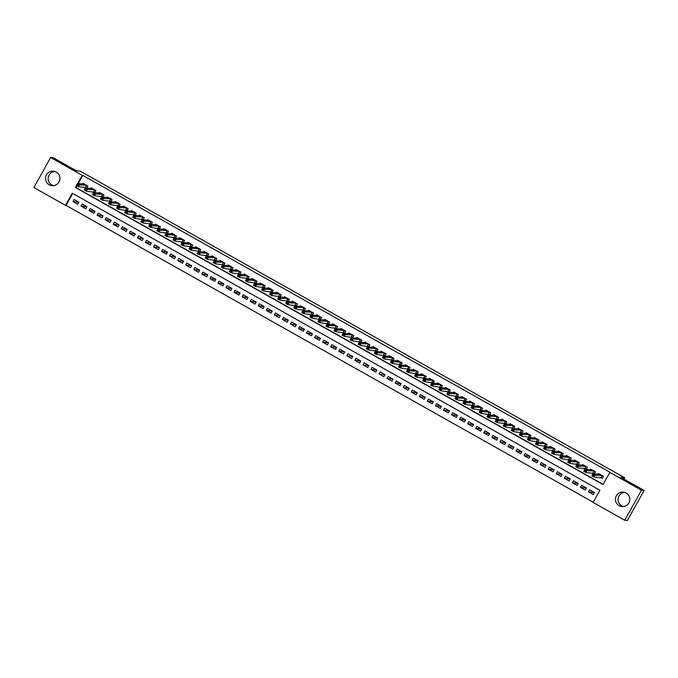 <?xml version="1.0" encoding="UTF-8"?>
<svg xmlns="http://www.w3.org/2000/svg" width="678" height="678" viewBox="0 0 678 678"><rect width="100%" height="100%" fill="white"/><g stroke="black" fill="none" stroke-linecap="round" stroke-linejoin="round"><path stroke-width="1.02" d="M53.435 185.645A7.246 7.204 95 0 1 54.664 171.449M56.249 172.102A7.246 7.204 95 0 1 52.096 185.653A7.246 7.204 95 0 1 45.841 176.305A7.246 7.204 95 0 1 56.249 172.102M623.336 506.551A7.246 7.204 95 0 1 624.565 492.355M626.141 493.008A7.246 7.204 95 0 1 621.997 506.559A7.246 7.204 95 0 1 615.743 497.211A7.246 7.204 95 0 1 626.141 493.008M50.604 157.525L53.257 157.754L76.419 170.797L80.131 171.119L624.658 477.736L620.938 477.414L644.1 490.457L627.396 520.475L624.743 520.246L593.123 502.44L599.894 490.27L72.292 193.179L65.52 205.349L33.9 187.543L50.604 157.525L82.224 175.331L77.673 183.501M72.716 193.416L66.046 205.392L593.233 502.245M66.046 205.392L65.52 205.349M85.403 187.255L86.809 188.052L87.937 186.018L83.106 183.297L82.75 183.941M93.454 191.789L94.861 192.586L95.996 190.552L91.157 187.831L90.801 188.476M101.514 196.323L102.92 197.12L104.048 195.095L99.217 192.366L98.861 193.01M109.565 200.858L110.972 201.654L112.107 199.629L107.268 196.908L106.912 197.544M117.616 205.4L119.031 206.188L120.159 204.163L115.328 201.442L114.972 202.078M125.676 209.934L127.083 210.731L128.21 208.697L123.379 205.976L123.023 206.621M133.727 214.468L135.142 215.265L136.27 213.231L131.439 210.511L131.083 211.155M141.787 219.002L143.194 219.799L144.321 217.774L139.49 215.045L139.134 215.689M149.838 223.537L151.253 224.333L152.381 222.308L147.55 219.587L147.185 220.223M157.898 228.079L159.305 228.867L160.432 226.842L155.601 224.121L155.245 224.757M165.949 232.613L167.364 233.401L168.491 231.376L163.652 228.656L163.296 229.3M174.009 237.147L175.416 237.944L176.543 235.91L171.712 233.19L171.356 233.834M182.06 241.682L183.467 242.478L184.602 240.453L179.763 237.724L179.407 238.368M190.12 246.216L191.527 247.012L192.654 244.987L187.823 242.266L187.467 242.902M198.171 250.758L199.578 251.546L200.713 249.521L195.874 246.8L195.518 247.436M206.222 255.292L207.638 256.081L208.765 254.055L203.934 251.335L203.578 251.979M214.282 259.827L215.689 260.623L216.816 258.589L211.985 255.869L211.629 256.513M222.333 264.361L223.748 265.157L224.876 263.132L220.045 260.403L219.689 261.047M230.393 268.895L231.8 269.691L232.927 267.666L228.096 264.945L227.74 265.581M238.444 273.437L239.859 274.226L240.987 272.2L236.156 269.48L235.791 270.115M246.504 277.972L247.911 278.76L249.038 276.734L244.207 274.014L243.851 274.658M254.555 282.506L255.962 283.302L257.098 281.268L252.258 278.548L251.902 279.192M262.615 287.04L264.022 287.836L265.149 285.811L260.318 283.082L259.962 283.726M270.666 291.574L272.073 292.371L273.209 290.345L268.369 287.625L268.013 288.26M278.726 296.116L280.133 296.905L281.26 294.879L276.429 292.159L276.073 292.794M286.777 300.651L288.184 301.439L289.32 299.413L284.48 296.693L284.124 297.337M294.828 305.185L296.244 305.981L297.371 303.947L292.54 301.227L292.184 301.871M302.888 309.719L304.295 310.516L305.422 308.49L300.591 305.761L300.235 306.405M310.939 314.253L312.355 315.05L313.482 313.024L308.651 310.304L308.295 310.939M318.999 318.796L320.406 319.584L321.533 317.558L316.702 314.838L316.346 315.473M327.05 323.33L328.466 324.118L329.593 322.092L324.754 319.372L324.398 320.016M335.11 327.864L336.517 328.661L337.644 326.626L332.813 323.906L332.457 324.55M343.161 332.398L344.568 333.195L345.704 331.161L340.865 328.44L340.509 329.084M351.221 336.932L352.628 337.729L353.755 335.703L348.924 332.983L348.568 333.618M359.272 341.475L360.679 342.263L361.815 340.237L356.975 337.517L356.62 338.153M367.323 346.009L368.739 346.797L369.866 344.771L365.035 342.051L364.679 342.695M375.383 350.543L376.79 351.34L377.917 349.306L373.086 346.585L372.731 347.229M383.434 355.077L384.85 355.874L385.977 353.84L381.146 351.119L380.79 351.763M391.494 359.611L392.901 360.408L394.028 358.382L389.197 355.662L388.841 356.297M399.545 364.154L400.961 364.942L402.088 362.916L397.257 360.196L396.901 360.832M407.605 368.688L409.012 369.476L410.139 367.451L405.308 364.73L404.952 365.374M415.656 373.222L417.072 374.019L418.199 371.985L413.36 369.264L413.004 369.908M423.716 377.756L425.123 378.553L426.25 376.519L421.419 373.798L421.063 374.442M431.767 382.29L433.174 383.087L434.31 381.061L429.471 378.341L429.115 378.977M439.827 386.824L441.234 387.621L442.361 385.596L437.53 382.875L437.174 383.511M447.878 391.367L449.285 392.155L450.421 390.13L445.582 387.409L445.226 388.045M455.93 395.901L457.345 396.698L458.472 394.664L453.641 391.943L453.285 392.587M463.989 400.435L465.396 401.232L466.523 399.198L461.693 396.477L461.337 397.122M472.041 404.969L473.456 405.766L474.583 403.741L469.752 401.02L469.396 401.656M480.1 409.504L481.507 410.3L482.634 408.275L477.804 405.554L477.448 406.19M488.152 414.046L489.567 414.834L490.694 412.809L485.863 410.088L485.499 410.724M496.211 418.58L497.618 419.377L498.745 417.343L493.915 414.622L493.559 415.267M504.263 423.114L505.678 423.911L506.805 421.877L501.966 419.157L501.61 419.801M512.322 427.649L513.729 428.445L514.856 426.42L510.025 423.691L509.67 424.335M520.373 432.183L521.78 432.979L522.916 430.954L518.077 428.233L517.721 428.869M528.433 436.725L529.84 437.513L530.967 435.488L526.136 432.767L525.781 433.403M536.484 441.259L537.891 442.056L539.027 440.022L534.188 437.302L533.832 437.946M544.536 445.793L545.951 446.59L547.078 444.556L542.247 441.836L541.891 442.48M552.595 450.328L554.002 451.124L555.129 449.099L550.299 446.37L549.943 447.014M560.647 454.862L562.062 455.658L563.189 453.633L558.358 450.912L558.002 451.548M568.706 459.404L570.113 460.192L571.24 458.167L566.41 455.447L566.054 456.082M576.758 463.938L578.173 464.727L579.3 462.701L574.469 459.981L574.105 460.625M584.817 468.473L586.224 469.269L587.351 467.235L582.521 464.515L582.165 465.159M592.869 473.007L594.284 473.803L595.411 471.778L590.572 469.049L590.216 469.693M594.394 492.609L588.47 491.838L593.301 494.567L594.437 492.533L589.597 489.813L588.47 491.838M586.334 488.075L580.419 487.304L585.25 490.025L586.377 487.999L581.546 485.279L580.419 487.304M578.283 483.541L572.359 482.77L577.19 485.49L578.326 483.465L573.486 480.744L572.359 482.77M570.223 478.999L564.308 478.236L569.139 480.956L570.266 478.931L565.435 476.21L564.308 478.236M562.172 474.464L556.248 473.702L561.087 476.422L562.215 474.397L557.375 471.668L556.248 473.702M554.112 469.93L548.197 469.168L553.028 471.888L554.155 469.854L549.324 467.134L548.197 469.168M546.061 465.396L540.137 464.625L544.976 467.345L546.104 465.32L541.273 462.599L540.137 464.625M538.01 460.862L532.086 460.091L536.917 462.811L538.044 460.786L533.213 458.065L532.086 460.091M529.95 456.319L524.026 455.557L528.865 458.277L529.993 456.252L525.162 453.531L524.026 455.557M521.899 451.785L515.975 451.023L520.806 453.743L521.933 451.718L517.102 448.989L515.975 451.023M513.839 447.251L507.924 446.488L512.754 449.209L513.882 447.175L509.051 444.454L507.924 446.488M505.788 442.717L499.864 441.946L504.695 444.666L505.83 442.641L500.991 439.92L499.864 441.946M497.728 438.183L491.813 437.412L496.643 440.132L497.771 438.107L492.94 435.386L491.813 437.412M489.677 433.64L483.753 432.878L488.584 435.598L489.719 433.573L484.88 430.852L483.753 432.878M481.617 429.106L475.702 428.343L480.533 431.064L481.66 429.038L476.829 426.309L475.702 428.343M473.566 424.572L467.642 423.809L472.481 426.53L473.608 424.496L468.769 421.775L467.642 423.809M465.506 420.038L459.591 419.267L464.422 421.987L465.549 419.962L460.718 417.241L459.591 419.267M457.455 415.504L451.531 414.733L456.37 417.453L457.497 415.428L452.667 412.707L451.531 414.733M449.404 410.961L443.48 410.198L448.311 412.919L449.438 410.893L444.607 408.173L443.48 410.198M441.344 406.427L435.42 405.664L440.259 408.385L441.386 406.359L436.556 403.63L435.42 405.664M433.293 401.893L427.369 401.13L432.2 403.851L433.327 401.817L428.496 399.096L427.369 401.13M425.233 397.359L419.318 396.588L424.148 399.308L425.276 397.283L420.445 394.562L419.318 396.588M417.182 392.825L411.258 392.054L416.089 394.774L417.224 392.748L412.385 390.028L411.258 392.054M409.122 388.291L403.207 387.519L408.037 390.24L409.165 388.214L404.334 385.494L403.207 387.519M401.071 383.748L395.147 382.985L399.978 385.706L401.113 383.68L396.274 380.951L395.147 382.985M393.011 379.214L387.096 378.451L391.926 381.172L393.054 379.138L388.223 376.417L387.096 378.451M384.96 374.68L379.036 373.909L383.875 376.637L385.002 374.603L380.172 371.883L379.036 373.909M376.9 370.146L370.985 369.374L375.815 372.095L376.943 370.069L372.112 367.349L370.985 369.374M368.849 365.611L362.925 364.84L367.764 367.561L368.891 365.535L364.061 362.815L362.925 364.84M360.798 361.069L354.874 360.306L359.704 363.027L360.832 361.001L356.001 358.272L354.874 360.306M352.738 356.535L346.814 355.772L351.653 358.493L352.78 356.459L347.95 353.738L346.814 355.772M344.687 352.001L338.763 351.229L343.593 353.958L344.729 351.924L339.89 349.204L338.763 351.229M336.627 347.467L330.711 346.695L335.542 349.416L336.669 347.39L331.839 344.67L330.711 346.695M328.576 342.932L322.652 342.161L327.482 344.882L328.618 342.856L323.779 340.136L322.652 342.161M320.516 338.39L314.6 337.627L319.431 340.348L320.558 338.322L315.728 335.602L314.6 337.627M312.465 333.856L306.541 333.093L311.371 335.813L312.507 333.779L307.668 331.059L306.541 333.093M304.405 329.322L298.49 328.55L303.32 331.279L304.447 329.245L299.617 326.525L298.49 328.55M296.354 324.787L290.43 324.016L295.269 326.737L296.396 324.711L291.565 321.991L290.43 324.016M288.294 320.253L282.379 319.482L287.209 322.203L288.336 320.177L283.506 317.457L282.379 319.482M280.243 315.711L274.319 314.948L279.158 317.668L280.285 315.643L275.454 312.922L274.319 314.948M272.192 311.177L266.268 310.414L271.098 313.134L272.225 311.1L267.395 308.38L266.268 310.414M264.132 306.642L258.216 305.871L263.047 308.6L264.174 306.566L259.343 303.846L258.216 305.871M256.081 302.108L250.157 301.337L254.987 304.058L256.123 302.032L251.284 299.312L250.157 301.337M248.021 297.574L242.105 296.803L246.936 299.523L248.063 297.498L243.233 294.777L242.105 296.803M239.97 293.032L234.046 292.269L238.876 294.989L240.012 292.964L235.173 290.243L234.046 292.269M231.91 288.497L225.994 287.735L230.825 290.455L231.952 288.421L227.122 285.701L225.994 287.735M223.859 283.963L217.935 283.192L222.774 285.921L223.901 283.887L219.062 281.167L217.935 283.192M215.799 279.429L209.883 278.658L214.714 281.378L215.841 279.353L211.011 276.632L209.883 278.658M207.748 274.895L201.824 274.124L206.663 276.844L207.79 274.819L202.959 272.098L201.824 274.124M199.696 270.353L193.772 269.59L198.603 272.31L199.73 270.285L194.9 267.564L193.772 269.59M191.637 265.818L185.713 265.056L190.552 267.776L191.679 265.742L186.848 263.022L185.713 265.056M183.585 261.284L177.661 260.513L182.492 263.242L183.619 261.208L178.789 258.488L177.661 260.513M175.526 256.75L169.61 255.979L174.441 258.699L175.568 256.674L170.737 253.953L169.61 255.979M167.474 252.216L161.55 251.445L166.381 254.165L167.517 252.14L162.678 249.419L161.55 251.445M159.415 247.673L153.499 246.911L158.33 249.631L159.457 247.606L154.626 244.885L153.499 246.911M151.363 243.139L145.439 242.377L150.27 245.097L151.406 243.071L146.567 240.343L145.439 242.377M143.304 238.605L137.388 237.842L142.219 240.563L143.346 238.529L138.515 235.808L137.388 237.842M135.253 234.071L129.328 233.3L134.168 236.02L135.295 233.995L130.456 231.274L129.328 233.3M127.193 229.537L121.277 228.766L126.108 231.486L127.235 229.461L122.404 226.74L121.277 228.766M119.142 224.994L113.218 224.232L118.057 226.952L119.184 224.926L114.353 222.206L113.218 224.232M111.09 220.46L105.166 219.697L109.997 222.418L111.124 220.392L106.293 217.663L105.166 219.697M103.031 215.926L97.107 215.163L101.946 217.884L103.073 215.85L98.242 213.129L97.107 215.163M94.979 211.392L89.055 210.621L93.886 213.341L95.013 211.316L90.182 208.595L89.055 210.621M86.92 206.858L81.004 206.087L85.835 208.807L86.962 206.782L82.131 204.061L81.004 206.087M78.911 202.247L74.072 199.527L72.944 201.552L77.775 204.273L78.911 202.247M76.495 185.619L75.453 187.501L603.056 484.592L609.836 472.422L610.361 472.473L82.75 175.373L78.207 183.543M76.919 185.857L75.978 187.543L603.166 484.397M600.928 477.541L602.335 478.337L603.462 476.312L598.632 473.591L598.276 474.227M623.904 479.083L624.658 477.736M78.868 202.315L72.944 201.552M644.1 490.457L641.447 490.228L624.743 520.246M82.75 175.373L82.224 175.331M609.836 472.422L641.447 490.228M75.978 187.543L75.453 187.501M602.437 478.151L603.412 476.278M602.369 478.151L593.826 476.931L591.818 475.795L592.945 473.769L600.038 474.38M593.072 474.702L592.945 473.769L594.962 474.897L593.826 476.931L593.428 475.964L593.877 475.159L593.072 474.702L592.623 475.515L593.428 475.964M602.056 475.515L593.877 475.159M591.818 475.795L592.623 475.515M594.386 473.617L595.352 471.744M594.309 473.617L585.775 472.397L583.758 471.261L584.885 469.227L591.987 469.846M585.012 470.168L584.885 469.227L586.902 470.363L585.775 472.397L585.368 471.43L585.826 470.617L585.012 470.168L584.563 470.981L585.368 471.43M593.996 470.981L585.826 470.617M583.758 471.261L584.563 470.981M586.326 469.083L587.301 467.21M586.258 469.074L577.715 467.854L575.707 466.727L576.834 464.693L583.928 465.311M576.961 465.633L576.834 464.693L578.851 465.828L577.715 467.854L577.317 466.896L577.766 466.083L576.961 465.633L576.512 466.447L577.317 466.896M585.945 466.447L577.766 466.083M575.707 466.727L576.512 466.447M578.275 464.549L579.241 462.667M578.198 464.54L569.664 463.32L567.647 462.184L568.783 460.159L575.876 460.777M568.91 461.099L568.783 460.159L570.791 461.294L569.664 463.32L569.257 462.362L569.715 461.549L568.91 461.099L568.452 461.904L569.257 462.362M577.885 461.913L569.715 461.549M567.647 462.184L568.452 461.904M570.215 460.015L571.19 458.133M570.147 460.006L561.604 458.786L559.596 457.65L560.723 455.624L567.817 456.243M560.85 456.557L560.723 455.624L562.74 456.76L561.604 458.786L561.206 457.828L561.655 457.014L560.85 456.557L560.401 457.37L561.206 457.828M569.834 457.37L561.655 457.014M559.596 457.65L560.401 457.37M562.164 455.48L563.13 453.599M562.087 455.472L553.553 454.252L551.536 453.116L552.672 451.09L559.765 451.701M552.799 452.023L552.672 451.09L554.68 452.218L553.553 454.252L553.146 453.285L553.604 452.48L552.799 452.023L552.341 452.836L553.146 453.285M561.782 452.836L553.604 452.48M551.536 453.116L552.341 452.836M554.104 450.938L555.079 449.065M554.036 450.938L545.502 449.717L543.485 448.582L544.612 446.548L551.714 447.166M544.739 447.488L544.612 446.548L546.629 447.683L545.502 449.717L545.095 448.751L545.544 447.946L544.739 447.488L544.29 448.302L545.095 448.751M553.723 448.302L545.544 447.946M543.485 448.582L544.29 448.302M546.053 446.404L547.019 444.531M545.985 446.395L537.442 445.175L535.434 444.048L536.561 442.014L543.654 442.632M536.688 442.954L536.561 442.014L538.569 443.149L537.442 445.175L537.044 444.217L537.493 443.404L536.688 442.954L536.23 443.768L537.044 444.217M545.671 443.768L537.493 443.404M535.434 444.048L536.23 443.768M537.993 441.87L538.968 439.988M537.925 441.861L529.391 440.641L527.374 439.505L528.501 437.48L535.603 438.098M528.628 438.42L528.501 437.48L530.518 438.615L529.391 440.641L528.984 439.683L529.433 438.869L528.628 438.42L528.179 439.225L528.984 439.683M537.612 439.234L529.433 438.869M527.374 439.505L528.179 439.225M529.942 437.335L530.916 435.454M529.874 437.327L521.331 436.107L519.323 434.971L520.45 432.945L527.543 433.564M520.577 433.878L520.45 432.945L522.458 434.081L521.331 436.107L520.933 435.149L521.382 434.335L520.577 433.878L520.128 434.691L520.933 435.149M529.56 434.691L521.382 434.335M519.323 434.971L520.128 434.691M521.882 432.801L522.857 430.92M521.814 432.793L513.28 431.572L511.263 430.437L512.39 428.411L519.492 429.021M512.517 429.344L512.39 428.411L514.407 429.538L513.28 431.572L512.873 430.606L513.322 429.801L512.517 429.344L512.068 430.157L512.873 430.606M521.501 430.157L513.322 429.801M511.263 430.437L512.068 430.157M513.831 428.259L514.805 426.386M513.763 428.259L505.22 427.038L503.212 425.903L504.339 423.869L511.432 424.487M504.466 424.809L504.339 423.869L506.356 425.004L505.22 427.038L504.822 426.072L505.271 425.267L504.466 424.809L504.017 425.623L504.822 426.072M513.449 425.623L505.271 425.267M503.212 425.903L504.017 425.623M505.78 423.725L506.746 421.852M505.703 423.716L497.169 422.496L495.152 421.369L496.279 419.335L503.381 419.953M496.415 420.275L496.279 419.335L498.296 420.47L497.169 422.496L496.762 421.538L497.22 420.724L496.415 420.275L495.957 421.089L496.762 421.538M505.39 421.089L497.22 420.724M495.152 421.369L495.957 421.089M497.72 419.19L498.694 417.317M497.652 419.182L489.109 417.962L487.101 416.826L488.228 414.8L495.321 415.419M488.355 415.741L488.228 414.8L490.245 415.936L489.109 417.962L488.711 417.004L489.16 416.19L488.355 415.741L487.906 416.546L488.711 417.004M497.338 416.555L489.16 416.19M487.101 416.826L487.906 416.546M489.669 414.656L490.635 412.775M489.592 414.648L481.058 413.427L479.041 412.292L480.177 410.266L487.27 410.885M480.304 411.199L480.177 410.266L482.185 411.402L481.058 413.427L480.651 412.47L481.109 411.656L480.304 411.199L479.846 412.012L480.651 412.47M489.279 412.012L481.109 411.656M479.041 412.292L479.846 412.012M481.609 410.122L482.583 408.241M481.541 410.114L473.007 408.893L470.99 407.758L472.117 405.732L479.21 406.342M472.244 406.664L472.117 405.732L474.134 406.868L473.007 408.893L472.6 407.927L473.049 407.122L472.244 406.664L471.795 407.478L472.6 407.927M481.227 407.478L473.049 407.122M470.99 407.758L471.795 407.478M473.558 405.58L474.524 403.707M473.49 405.58L464.947 404.359L462.93 403.224L464.066 401.198L471.159 401.808M464.193 402.13L464.066 401.198L466.074 402.325L464.947 404.359L464.54 403.393L464.998 402.588L464.193 402.13L463.735 402.944L464.54 403.393M473.176 402.944L464.998 402.588M462.93 403.224L463.735 402.944M465.498 401.045L466.472 399.173M465.43 401.037L456.896 399.817L454.879 398.689L456.006 396.655L463.108 397.274M456.133 397.596L456.006 396.655L458.023 397.791L456.896 399.817L456.489 398.859L456.938 398.045L456.133 397.596L455.684 398.41L456.489 398.859M465.116 398.41L456.938 398.045M454.879 398.689L455.684 398.41M457.447 396.511L458.413 394.638M457.379 396.503L448.836 395.282L446.827 394.147L447.955 392.121L455.048 392.74M448.082 393.062L447.955 392.121L449.963 393.257L448.836 395.282L448.438 394.325L448.887 393.511L448.082 393.062L447.633 393.867L448.438 394.325M457.065 393.876L448.887 393.511M446.827 394.147L447.633 393.867M449.387 391.977L450.361 390.096M449.319 391.969L440.785 390.748L438.768 389.613L439.895 387.587L446.997 388.206M440.022 388.519L439.895 387.587L441.912 388.723L440.785 390.748L440.378 389.791L440.827 388.977L440.022 388.519L439.573 389.333L440.378 389.791M449.005 389.333L440.827 388.977M438.768 389.613L439.573 389.333M441.336 387.443L442.31 385.562M441.268 387.435L432.725 386.214L430.716 385.079L431.844 383.053L438.937 383.663M431.971 383.985L431.844 383.053L433.852 384.189L432.725 386.214L432.327 385.257L432.776 384.443L431.971 383.985L431.522 384.799L432.327 385.257M440.954 384.799L432.776 384.443M430.716 385.079L431.522 384.799M433.276 382.901L434.251 381.028M433.208 382.901L424.674 381.68L422.657 380.544L423.784 378.519L430.886 379.129M423.911 379.451L423.784 378.519L425.801 379.646L424.674 381.68L424.267 380.714L424.716 379.909L423.911 379.451L423.462 380.265L424.267 380.714M432.895 380.265L424.716 379.909M422.657 380.544L423.462 380.265M425.225 378.366L426.199 376.493M425.157 378.358L416.614 377.137L414.605 376.01L415.733 373.976L422.826 374.595M415.86 374.917L415.733 373.976L417.75 375.112L416.614 377.137L416.216 376.18L416.665 375.366L415.86 374.917L415.411 375.731L416.216 376.18M424.843 375.731L416.665 375.366M414.605 376.01L415.411 375.731M417.173 373.832L418.14 371.959M417.097 373.824L408.563 372.603L406.546 371.468L407.673 369.442L414.775 370.061M407.809 370.383L407.673 369.442L409.69 370.578L408.563 372.603L408.156 371.646L408.614 370.832L407.809 370.383L407.351 371.188L408.156 371.646M416.784 371.197L408.614 370.832M406.546 371.468L407.351 371.188M409.114 369.298L410.088 367.417M409.046 369.29L400.503 368.069L398.495 366.934L399.622 364.908L406.715 365.527M399.749 365.84L399.622 364.908L401.639 366.044L400.503 368.069L400.105 367.112L400.554 366.298L399.749 365.84L399.3 366.654L400.105 367.112M408.732 366.654L400.554 366.298M398.495 366.934L399.3 366.654M401.062 364.764L402.029 362.883M400.986 364.756L392.452 363.535L390.435 362.399L391.57 360.374L398.664 360.984M391.698 361.306L391.57 360.374L393.579 361.51L392.452 363.535L392.045 362.577L392.503 361.764L391.698 361.306L391.24 362.12L392.045 362.577M400.681 362.12L392.503 361.764M390.435 362.399L391.24 362.12M393.003 360.221L393.977 358.348M392.935 360.221L384.401 359.001L382.384 357.865L383.511 355.84L390.604 356.45M383.638 356.772L383.511 355.84L385.528 356.967L384.401 359.001L383.994 358.035L384.443 357.23L383.638 356.772L383.189 357.586L383.994 358.035M392.621 357.586L384.443 357.23M382.384 357.865L383.189 357.586M384.951 355.687L385.918 353.814M384.884 355.679L376.341 354.458L374.324 353.331L375.459 351.297L382.553 351.916M375.587 352.238L375.459 351.297L377.468 352.433L376.341 354.458L375.934 353.501L376.392 352.687L375.587 352.238L375.129 353.052L375.934 353.501M384.57 353.052L376.392 352.687M374.324 353.331L375.129 353.052M376.892 351.153L377.866 349.28M376.824 351.145L368.29 349.924L366.273 348.789L367.4 346.763L374.502 347.382M367.527 347.704L367.4 346.763L369.417 347.899L368.29 349.924L367.883 348.967L368.332 348.153L367.527 347.704L367.078 348.509L367.883 348.967M376.51 348.517L368.332 348.153M366.273 348.789L367.078 348.509M368.84 346.619L369.807 344.738M368.773 346.611L360.23 345.39L358.221 344.255L359.348 342.229L366.442 342.848M359.476 343.161L359.348 342.229L361.357 343.365L360.23 345.39L359.832 344.432L360.281 343.619L359.476 343.161L359.026 343.975L359.832 344.432M368.459 343.975L360.281 343.619M358.221 344.255L359.026 343.975M360.781 342.085L361.755 340.203M360.713 342.076L352.179 340.856L350.162 339.72L351.289 337.695L358.391 338.305M351.416 338.627L351.289 337.695L353.306 338.831L352.179 340.856L351.772 339.898L352.221 339.085L351.416 338.627L350.967 339.441L351.772 339.898M360.399 339.441L352.221 339.085M350.162 339.72L350.967 339.441M352.73 337.542L353.704 335.669M352.662 337.542L344.119 336.322L342.11 335.186L343.238 333.161L350.331 333.771M343.365 334.093L343.238 333.161L345.246 334.288L344.119 336.322L343.721 335.356L344.17 334.551L343.365 334.093L342.915 334.907L343.721 335.356M352.348 334.907L344.17 334.551M342.11 335.186L342.915 334.907M344.67 333.008L345.644 331.135M344.602 333L336.068 331.779L334.051 330.652L335.178 328.618L342.28 329.237M335.305 329.559L335.178 328.618L337.195 329.754L336.068 331.779L335.661 330.822L336.11 330.008L335.305 329.559L334.856 330.372L335.661 330.822M344.288 330.372L336.11 330.008M334.051 330.652L334.856 330.372M336.619 328.474L337.593 326.601M336.551 328.466L328.008 327.245L325.999 326.118L327.127 324.084L334.22 324.703M327.254 325.025L327.127 324.084L329.144 325.22L328.008 327.245L327.61 326.288L328.059 325.474L327.254 325.025L326.804 325.83L327.61 326.288M336.237 325.838L328.059 325.474M325.999 326.118L326.804 325.83M328.567 323.94L329.533 322.058M328.491 323.931L319.957 322.711L317.94 321.575L319.067 319.55L326.169 320.169M319.202 320.491L319.067 319.55L321.084 320.686L319.957 322.711L319.55 321.753L320.008 320.94L319.202 320.491L318.745 321.296L319.55 321.753M328.177 321.296L320.008 320.94M317.94 321.575L318.745 321.296M320.508 319.406L321.482 317.524M320.44 319.397L311.897 318.177L309.888 317.041L311.016 315.016L318.109 315.626M311.143 315.948L311.016 315.016L313.033 316.151L311.897 318.177L311.499 317.219L311.948 316.406L311.143 315.948L310.694 316.762L311.499 317.219M320.126 316.762L311.948 316.406M309.888 317.041L310.694 316.762M312.456 314.863L313.422 312.99M312.38 314.863L303.846 313.643L301.829 312.507L302.964 310.482L310.058 311.092M303.091 311.414L302.964 310.482L304.973 311.609L303.846 313.643L303.439 312.677L303.897 311.872L303.091 311.414L302.634 312.227L303.439 312.677M312.075 312.227L303.897 311.872M301.829 312.507L302.634 312.227M304.397 310.329L305.371 308.456M304.329 310.329L295.794 309.109L293.777 307.973L294.905 305.939L301.998 306.558M295.032 306.88L294.905 305.939L296.922 307.075L295.794 309.109L295.388 308.143L295.837 307.329L295.032 306.88L294.583 307.693L295.388 308.143M304.015 307.693L295.837 307.329M293.777 307.973L294.583 307.693M296.345 305.795L297.311 303.922M296.278 305.786L287.735 304.566L285.718 303.439L286.853 301.405L293.947 302.024M286.98 302.346L286.853 301.405L288.862 302.541L287.735 304.566L287.328 303.608L287.786 302.795L286.98 302.346L286.523 303.151L287.328 303.608M295.964 303.159L287.786 302.795M285.718 303.439L286.523 303.151M288.286 301.261L289.26 299.379M288.218 301.252L279.683 300.032L277.666 298.896L278.794 296.871L285.896 297.489M278.921 297.811L278.794 296.871L280.811 298.006L279.683 300.032L279.277 299.074L279.726 298.261L278.921 297.811L278.472 298.617L279.277 299.074M287.904 298.617L279.726 298.261M277.666 298.896L278.472 298.617M280.234 296.727L281.201 294.845M280.167 296.718L271.624 295.498L269.615 294.362L270.742 292.337L277.836 292.947M270.869 293.269L270.742 292.337L272.751 293.472L271.624 295.498L271.225 294.54L271.675 293.727L270.869 293.269L270.42 294.083L271.225 294.54M279.853 294.083L271.675 293.727M269.615 294.362L270.42 294.083M272.175 292.184L273.149 290.311M272.107 292.184L263.572 290.964L261.555 289.828L262.683 287.803L269.785 288.413M262.81 288.735L262.683 287.803L264.7 288.93L263.572 290.964L263.166 289.998L263.615 289.192L262.81 288.735L262.361 289.548L263.166 289.998M271.793 289.548L263.615 289.192M261.555 289.828L262.361 289.548M264.123 287.65L265.098 285.777M264.056 287.65L255.513 286.43L253.504 285.294L254.631 283.26L261.725 283.879M254.759 284.201L254.631 283.26L256.64 284.396L255.513 286.43L255.114 285.463L255.564 284.65L254.759 284.201L254.309 285.014L255.114 285.463M263.742 285.014L255.564 284.65M253.504 285.294L254.309 285.014M256.072 283.116L257.038 281.243M255.996 283.107L247.462 281.887L245.444 280.76L246.572 278.726L253.674 279.344M246.699 279.667L246.572 278.726L248.589 279.861L247.462 281.887L247.055 280.929L247.512 280.116L246.699 279.667L246.25 280.472L247.055 280.929M255.682 280.48L247.512 280.116M245.444 280.76L246.25 280.472M248.012 278.582L248.987 276.7M247.945 278.573L239.402 277.353L237.393 276.217L238.52 274.192L245.614 274.81M238.648 275.132L238.52 274.192L240.537 275.327L239.402 277.353L239.003 276.395L239.453 275.582L238.648 275.132L238.198 275.938L239.003 276.395M247.631 275.938L239.453 275.582M237.393 276.217L238.198 275.938M239.961 274.048L240.927 272.166M239.885 274.039L231.351 272.819L229.334 271.683L230.469 269.658L237.563 270.268M230.596 270.59L230.469 269.658L232.478 270.793L231.351 272.819L230.944 271.861L231.401 271.047L230.596 270.59L230.139 271.403L230.944 271.861M239.571 271.403L231.401 271.047M229.334 271.683L230.139 271.403M231.901 269.505L232.876 267.632M231.834 269.505L223.291 268.285L221.282 267.149L222.409 265.123L229.503 265.734M222.537 266.056L222.409 265.123L224.426 266.251L223.291 268.285L222.893 267.318L223.342 266.513L222.537 266.056L222.087 266.869L222.893 267.318M231.52 266.869L223.342 266.513M221.282 267.149L222.087 266.869M223.85 264.971L224.816 263.098M223.774 264.971L215.24 263.75L213.223 262.615L214.358 260.581L221.452 261.2M214.485 261.522L214.358 260.581L216.367 261.716L215.24 263.75L214.833 262.784L215.29 261.971L214.485 261.522L214.028 262.335L214.833 262.784M223.469 262.335L215.29 261.971M213.223 262.615L214.028 262.335M215.79 260.437L216.765 258.564M215.723 260.428L207.188 259.208L205.171 258.081L206.298 256.047L213.392 256.665M206.426 256.987L206.298 256.047L208.316 257.182L207.188 259.208L206.782 258.25L207.231 257.437L206.426 256.987L205.976 257.801L206.782 258.25M215.409 257.801L207.231 257.437M205.171 258.081L205.976 257.801M207.739 255.903L208.705 254.021M207.671 255.894L199.129 254.674L197.12 253.538L198.247 251.513L205.341 252.131M198.374 252.453L198.247 251.513L200.256 252.648L199.129 254.674L198.73 253.716L199.179 252.902L198.374 252.453L197.917 253.258L198.73 253.716M207.358 253.267L199.179 252.902M197.12 253.538L197.917 253.258M199.679 251.369L200.654 249.487M199.612 251.36L191.077 250.14L189.06 249.004L190.187 246.978L197.29 247.597M190.315 247.911L190.187 246.978L192.205 248.114L191.077 250.14L190.671 249.182L191.12 248.368L190.315 247.911L189.865 248.724L190.671 249.182M199.298 248.724L191.12 248.368M189.06 249.004L189.865 248.724M191.628 246.826L192.603 244.953M191.56 246.826L183.018 245.606L181.009 244.47L182.136 242.444L189.23 243.055M182.263 243.377L182.136 242.444L184.145 243.571L183.018 245.606L182.619 244.639L183.068 243.834L182.263 243.377L181.814 244.19L182.619 244.639M191.247 244.19L183.068 243.834M181.009 244.47L181.814 244.19M183.569 242.292L184.543 240.419M183.501 242.292L174.966 241.071L172.949 239.936L174.077 237.902L181.179 238.52M174.204 238.842L174.077 237.902L176.094 239.037L174.966 241.071L174.56 240.105L175.009 239.3L174.204 238.842L173.754 239.656L174.56 240.105M183.187 239.656L175.009 239.3M172.949 239.936L173.754 239.656M175.517 237.758L176.492 235.885M175.449 237.749L166.907 236.529L164.898 235.402L166.025 233.368L173.119 233.986M166.152 234.308L166.025 233.368L168.042 234.503L166.907 236.529L166.508 235.571L166.958 234.758L166.152 234.308L165.703 235.122L166.508 235.571M175.136 235.122L166.958 234.758M164.898 235.402L165.703 235.122M167.466 233.224L168.432 231.342M167.39 233.215L158.855 231.995L156.838 230.859L157.966 228.833L165.068 229.452M158.093 229.774L157.966 228.833L159.983 229.969L158.855 231.995L158.449 231.037L158.906 230.223L158.093 229.774L157.643 230.579L158.449 231.037M167.076 230.588L158.906 230.223M156.838 230.859L157.643 230.579M159.406 228.689L160.381 226.808M159.338 228.681L150.796 227.461L148.787 226.325L149.914 224.299L157.008 224.918M150.041 225.232L149.914 224.299L151.931 225.435L150.796 227.461L150.397 226.503L150.847 225.689L150.041 225.232L149.592 226.045L150.397 226.503M159.025 226.045L150.847 225.689M148.787 226.325L149.592 226.045M151.355 224.155L152.321 222.274M151.279 224.147L142.744 222.926L140.727 221.791L141.863 219.765L148.957 220.375M141.99 220.697L141.863 219.765L143.872 220.892L142.744 222.926L142.338 221.96L142.795 221.155L141.99 220.697L141.532 221.511L142.338 221.96M150.965 221.511L142.795 221.155M140.727 221.791L141.532 221.511M143.295 219.613L144.27 217.74M143.227 219.613L134.685 218.392L132.676 217.257L133.803 215.223L140.897 215.841M133.93 216.163L133.803 215.223L135.82 216.358L134.685 218.392L134.286 217.426L134.736 216.621L133.93 216.163L133.481 216.977L134.286 217.426M142.914 216.977L134.736 216.621M132.676 217.257L133.481 216.977M135.244 215.079L136.21 213.206M135.168 215.07L126.633 213.85L124.616 212.722L125.752 210.689L132.846 211.307M125.879 211.629L125.752 210.689L127.761 211.824L126.633 213.85L126.227 212.892L126.684 212.078L125.879 211.629L125.422 212.443L126.227 212.892M134.863 212.443L126.684 212.078M124.616 212.722L125.422 212.443M127.184 210.544L128.159 208.671M127.117 210.536L118.582 209.316L116.565 208.18L117.692 206.154L124.794 206.773M117.819 207.095L117.692 206.154L119.709 207.29L118.582 209.316L118.175 208.358L118.625 207.544L117.819 207.095L117.37 207.9L118.175 208.358M126.803 207.909L118.625 207.544M116.565 208.18L117.37 207.9M119.133 206.01L120.099 204.129M119.065 206.002L110.522 204.781L108.514 203.646L109.641 201.62L116.735 202.239M109.768 202.553L109.641 201.62L111.65 202.756L110.522 204.781L110.124 203.824L110.573 203.01L109.768 202.553L109.311 203.366L110.124 203.824M118.752 203.366L110.573 203.01M108.514 203.646L109.311 203.366M111.073 201.476L112.048 199.595M111.006 201.468L102.471 200.247L100.454 199.112L101.581 197.086L108.683 197.696M101.708 198.018L101.581 197.086L103.598 198.222L102.471 200.247L102.064 199.281L102.514 198.476L101.708 198.018L101.259 198.832L102.064 199.281M110.692 198.832L102.514 198.476M100.454 199.112L101.259 198.832M103.022 196.934L103.997 195.061M102.954 196.934L94.412 195.713L92.403 194.578L93.53 192.552L100.624 193.162M93.657 193.484L93.53 192.552L95.539 193.679L94.412 195.713L94.013 194.747L94.462 193.942L93.657 193.484L93.208 194.298L94.013 194.747M102.641 194.298L94.462 193.942M92.403 194.578L93.208 194.298M94.962 192.399L95.937 190.526M94.895 192.391L86.36 191.171L84.343 190.043L85.47 188.009L92.572 188.628M85.597 188.95L85.47 188.009L87.487 189.145L86.36 191.171L85.953 190.213L86.403 189.399L85.597 188.95L85.148 189.764L85.953 190.213M94.581 189.764L86.403 189.399M84.343 190.043L85.148 189.764M86.911 187.865L87.886 185.992M86.843 187.857L78.301 186.636L76.292 185.501L77.419 183.475L84.513 184.094M77.546 184.416L77.419 183.475L79.436 184.611L78.301 186.636L77.902 185.679L78.351 184.865L77.546 184.416L77.097 185.221L77.902 185.679M86.53 185.23L78.351 184.865M76.292 185.501L77.097 185.221M602.208 475.609L601.106 477.592M602.123 475.558L601.013 477.549M594.157 471.066L593.055 473.049M594.064 471.015L592.953 473.015M586.106 466.532L584.995 468.515M586.012 466.481L584.902 468.481M578.046 461.998L576.944 463.981M577.953 461.947L576.842 463.947M569.995 457.464L568.884 459.447M569.901 457.413L568.791 459.413M561.935 452.929L560.833 454.913M561.85 452.879L560.731 454.87M553.884 448.387L552.773 450.37M553.79 448.336L552.68 450.336M545.824 443.853L544.722 445.836M545.739 443.802L544.62 445.802M537.773 439.319L536.671 441.302M537.679 439.268L536.569 441.268M529.713 434.784L528.611 436.768M529.628 434.734L528.518 436.734M521.662 430.25L520.56 432.233M521.568 430.199L520.458 432.191M513.602 425.708L512.5 427.691M513.517 425.657L512.407 427.657M505.551 421.174L504.449 423.157M505.457 421.123L504.347 423.123M497.499 416.639L496.389 418.623M497.406 416.589L496.296 418.589M489.44 412.105L488.338 414.089M489.346 412.055L488.236 414.055M481.388 407.571L480.278 409.554M481.295 407.52L480.185 409.512M473.329 403.029L472.227 405.012M473.244 402.978L472.125 404.978M465.278 398.495L464.167 400.478M465.184 398.444L464.074 400.444M457.218 393.96L456.116 395.944M457.133 393.91L456.014 395.91M449.167 389.426L448.065 391.409M449.073 389.375L447.963 391.376M441.107 384.892L440.005 386.875M441.022 384.841L439.912 386.833M433.056 380.35L431.954 382.333M432.962 380.299L431.852 382.299M424.996 375.815L423.894 377.799M424.911 375.765L423.801 377.765M416.945 371.281L415.843 373.264M416.851 371.23L415.741 373.231M408.893 366.747L407.783 368.73M408.8 366.696L407.69 368.696M400.834 362.213L399.732 364.196M400.749 362.162L399.63 364.154M392.782 357.67L391.672 359.654M392.689 357.628L391.579 359.62M384.723 353.136L383.621 355.119M384.638 353.085L383.519 355.086M376.671 348.602L375.57 350.585M376.578 348.551L375.468 350.551M368.612 344.068L367.51 346.051M368.527 344.017L367.417 346.017M360.56 339.534L359.459 341.517M360.467 339.483L359.357 341.475M352.501 334.991L351.399 336.974M352.416 334.949L351.306 336.941M344.449 330.457L343.348 332.44M344.356 330.406L343.246 332.406M336.39 325.923L335.288 327.906M336.305 325.872L335.195 327.872M328.338 321.389L327.237 323.372M328.245 321.338L327.135 323.338M320.287 316.855L319.177 318.838M320.194 316.804L319.084 318.796M312.227 312.321L311.126 314.304M312.143 312.27L311.024 314.261M304.176 307.778L303.066 309.761M304.083 307.727L302.973 309.727M296.116 303.244L295.015 305.227M296.032 303.193L294.913 305.193M288.065 298.71L286.964 300.693M287.972 298.659L286.862 300.659M280.006 294.176L278.904 296.159M279.921 294.125L278.811 296.116M271.954 289.642L270.853 291.625M271.861 289.591L270.751 291.582M263.895 285.099L262.793 287.082M263.81 285.048L262.7 287.048M255.843 280.565L254.742 282.548M255.75 280.514L254.64 282.514M247.792 276.031L246.682 278.014M247.699 275.98L246.589 277.98M239.732 271.497L238.631 273.48M239.639 271.446L238.529 273.437M231.681 266.963L230.571 268.946M231.588 266.912L230.478 268.903M223.621 262.42L222.52 264.403M223.537 262.369L222.418 264.369M215.57 257.886L214.46 259.869M215.477 257.835L214.367 259.835M207.51 253.352L206.409 255.335M207.426 253.301L206.307 255.301M199.459 248.818L198.357 250.801M199.366 248.767L198.256 250.758M191.399 244.283L190.298 246.267M191.315 244.233L190.204 246.224M183.348 239.741L182.246 241.724M183.255 239.69L182.145 241.69M175.288 235.207L174.187 237.19M175.204 235.156L174.093 237.156M167.237 230.673L166.135 232.656M167.144 230.622L166.034 232.622M159.186 226.138L158.076 228.122M159.093 226.088L157.982 228.088M151.126 221.604L150.024 223.587M151.033 221.553L149.923 223.545M143.075 217.062L141.965 219.045M142.982 217.011L141.871 219.011M135.015 212.528L133.913 214.511M134.93 212.477L133.812 214.477M126.964 207.993L125.854 209.977M126.871 207.943L125.761 209.943M118.904 203.459L117.803 205.442M118.819 203.408L117.701 205.409M110.853 198.925L109.751 200.908M110.76 198.874L109.65 200.866M102.793 194.383L101.692 196.366M102.709 194.332L101.598 196.332M94.742 189.848L93.64 191.832M94.649 189.798L93.539 191.798M86.682 185.314L85.581 187.298M86.598 185.263L85.487 187.264"/></g></svg>
